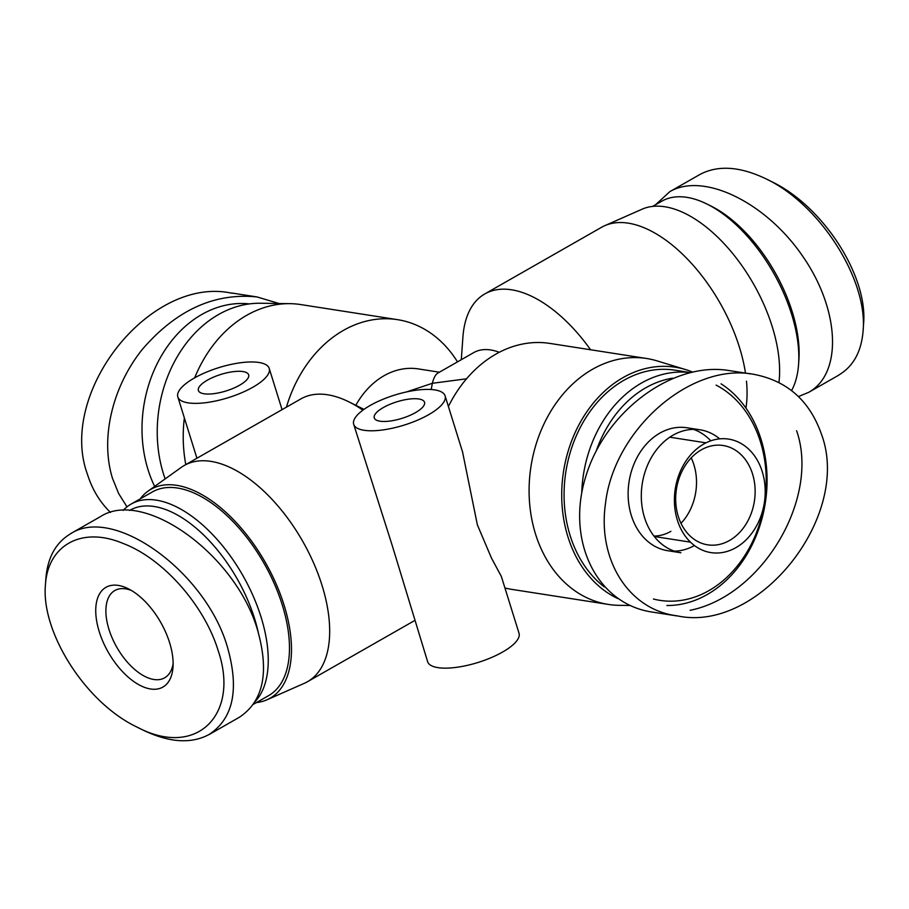 <?xml version="1.0" encoding="UTF-8"?>
<svg xmlns="http://www.w3.org/2000/svg" width="909" height="909" viewBox="0 0 909 909"><rect width="100%" height="100%" fill="white"/><g stroke="black" fill="none" stroke-linecap="round" stroke-linejoin="round"><path stroke-width="1.36" d="M207.4 380.155A26.327 8.658 162.7 0 1 233.09 371.69A26.327 8.658 162.7 0 1 248.657 374.838A26.327 8.658 162.7 0 1 226.102 390.938A26.327 8.658 162.7 0 1 198.389 390.495A26.327 8.658 162.7 0 1 207.4 380.155M194.208 378.099A47.859 15.737 162.7 0 1 240.919 362.702A47.859 15.737 162.7 0 1 269.223 368.429A47.859 15.737 162.7 0 1 228.204 397.699A47.859 15.737 162.7 0 1 177.823 396.903A47.859 15.737 162.7 0 1 194.208 378.099M439.388 372.201L418.345 368.918A78.981 61.982 98.9 0 0 355.692 405.55M457.5 361.873A124.442 97.661 98.9 0 0 397.494 319.65A124.442 97.661 98.9 0 0 286.415 407.164M415.515 412.606A26.327 8.658 162.7 0 1 389.825 421.072A26.327 8.658 162.7 0 1 374.258 417.924A26.327 8.658 162.7 0 1 396.824 401.823A26.327 8.658 162.7 0 1 424.526 402.267A26.327 8.658 162.7 0 1 415.515 412.606M428.707 414.663A47.859 15.737 -17.3 0 0 445.092 395.858A47.859 15.737 -17.3 0 0 394.711 395.063A47.859 15.737 -17.3 0 0 353.692 424.321A47.859 15.737 -17.3 0 0 381.996 430.048A47.859 15.737 -17.3 0 0 428.707 414.663M462.556 451.943L477.373 524.879L491.519 558.171L501.336 576.408L519.016 633.221A47.859 15.737 162.7 0 1 502.632 652.026A47.859 15.737 162.7 0 1 455.932 667.411A47.859 15.737 162.7 0 1 427.628 661.684L392.211 545.445L353.692 424.321M504.938 587.998A124.442 97.661 98.9 0 0 511.574 589.339L608.303 604.417A124.442 97.661 98.9 0 0 619.109 605.326L630.005 605.485M362.896 410.164A124.442 65.38 -119.7 0 0 349.101 401.96A124.442 65.38 -119.7 0 0 300.879 398.903L184.163 465.522A124.442 65.38 -119.7 0 0 181.186 467.431L147.985 491.19A120.261 63.175 -119.7 0 0 140.179 498.893M670.899 531.345A50.256 39.439 -81.1 0 1 653.957 536.06M691.204 457.886A50.256 39.439 -81.1 0 1 681 523.323A50.256 39.439 98.9 0 0 693.931 464.829A50.256 39.439 98.9 0 0 691.204 457.886M256.44 702.577A120.261 63.175 -119.7 0 0 267.041 699.771A120.261 63.175 -119.7 0 0 284.119 605.28A120.261 63.175 -119.7 0 0 147.985 491.19M267.041 699.771L304.379 683.284A124.442 65.38 -119.7 0 0 307.537 681.682A124.442 65.38 -119.7 0 0 322.059 585.487A124.442 65.38 -119.7 0 0 184.163 465.522M406.516 391.927L432.354 383.291L431.207 389.518M499.257 352.294A78.981 41.484 -119.7 0 0 473.748 352.59L437.945 373.031C435.57 374.417 433.707 377.837 432.354 383.291L466.522 378.803M397.494 319.65L300.765 304.572A124.442 97.661 98.9 0 0 289.96 303.663A124.442 97.661 98.9 0 0 194.662 377.849M184.357 417.867A124.442 97.661 98.9 0 0 185.8 464.59M289.96 303.663L260.372 303.254A120.261 94.377 98.9 0 0 165.165 478.895M590.6 349.76A124.442 65.38 -119.7 0 0 484.815 293.925A124.442 65.38 -119.7 0 0 462.92 336.989L461.295 359.703M778.933 382.541A120.261 63.175 -119.7 0 0 772.241 326.683A120.261 63.175 -119.7 0 0 642.038 209.218L604.69 225.716A124.442 65.38 -119.7 0 0 601.531 227.307L484.815 293.925M745.482 373.11A124.442 65.38 -119.7 0 0 739.437 347.272A124.442 65.38 -119.7 0 0 604.69 225.716M745.937 408.073A124.442 65.38 -119.7 0 0 746.482 381.155M692.249 371.951A120.261 94.377 98.9 0 0 685.534 369.554L657.218 360.93A124.442 97.661 98.9 0 0 646.651 358.498L549.922 343.42A124.442 97.661 98.9 0 0 448.398 406.482M646.651 358.498A124.442 97.661 98.9 0 0 530.981 466.419A124.442 97.661 98.9 0 0 608.303 604.417M685.534 369.554A120.261 94.377 98.9 0 0 567.989 451.705A120.261 94.377 98.9 0 0 617.734 598.531M821.588 434.593C809.862 400.858 787.285 380.78 753.879 374.349C690.692 362.1 613.598 429.877 605.451 503.893C597.474 559.501 628.437 609.757 677.035 615.813C758.424 633.755 851.903 516.426 821.588 434.593M762.253 471.635A57.437 45.075 98.9 0 0 684.613 463.124A57.437 45.075 98.9 0 0 712.554 552.82A57.437 45.075 98.9 0 0 762.253 471.635M796.602 430.718C820.191 498.189 762.333 595.781 690.147 610.303M677.023 615.938L652.083 612.052C596.134 603.826 565.273 539.571 586.248 475.021C606.394 410.345 673.285 361.35 728.916 370.531L750.448 373.883M752.55 473.975A50.256 39.439 -81.1 0 1 745.744 524.55A50.256 39.439 -81.1 0 1 707.668 544.832A50.256 39.439 -81.1 0 1 676.444 489.099A50.256 39.439 -81.1 0 1 723.155 445.512A50.256 39.439 -81.1 0 1 752.55 473.975M716.087 385.121A112.477 88.275 -81.1 0 1 760.424 441.785A112.477 88.275 -81.1 0 1 742.983 558.353A112.477 88.275 -81.1 0 1 653.435 599.02M596.384 450.534A112.477 88.275 -81.1 0 1 672.615 378.167M666.922 605.508A117.261 92.025 98.9 0 0 761.026 439.308A117.261 92.025 98.9 0 0 721.064 383.837M689.738 372.542A117.261 92.025 98.9 0 0 581.737 492.905M694.442 545.525A62.221 48.825 -81.1 0 1 674.398 551.161M700.078 429.809A62.221 48.825 -81.1 0 0 642.243 483.77A62.221 48.825 -81.1 0 0 680.909 552.763L667.717 550.706A62.221 48.825 -81.1 0 1 629.062 481.713A62.221 48.825 -81.1 0 1 686.886 427.753L700.078 429.809A62.221 48.825 -81.1 0 1 719.701 438.854M693.397 429.355A62.221 48.825 -81.1 0 1 710.77 440.831M604.303 586.907A117.261 92.025 -81.1 0 1 571.363 448.807A117.261 92.025 -81.1 0 1 674.853 370.168L689.863 372.508M798.409 396.597L808.726 392.313C842.813 373.406 839.882 309.435 802.465 255.895C765.56 202.071 703.361 171.949 669.819 191.651L699.93 174.471C717.849 164.961 739.744 166.358 765.628 178.664C819.645 203.923 867.925 279.415 863.107 330.876C861.391 351.738 853.278 366.452 838.768 375.031M863.107 330.876L863.55 324.081C868.186 276.404 823.384 206.252 771.627 181.652L765.628 178.664M669.819 191.651L655.628 204.695M798.579 364.339L798.897 359.828A112.477 59.096 -119.7 0 0 711.179 206.138L707.122 204.116A117.261 61.607 60.3 0 1 798.579 364.339A117.261 61.607 60.3 0 1 791.557 390.643M652.628 206.411L661.684 201.241A117.261 61.607 60.3 0 1 707.122 204.116M110.489 512.437C99.91 502.177 92.241 489.497 87.48 474.396C57.301 392.711 150.428 275.12 232.022 293.255M279.063 303.515L256.997 296.936C214.285 292.63 175.982 310.219 142.088 349.681C112.023 387.45 100.195 438.774 112.466 478.27L118.59 493.428L126.987 506.87M154.655 486.429A117.261 92.025 -81.1 0 1 148.042 469.68A117.261 92.025 -81.1 0 1 249.396 303.901M137.077 727.109L143.133 730.132C169.222 742.653 191.208 744.107 209.115 734.472C233.181 718.644 239.362 689.783 227.659 647.912C206.638 572.465 113.466 504.62 70.311 533.969C55.904 542.628 47.779 557.24 45.939 577.794L45.45 584.737C47.791 545.65 81.355 525.788 123.09 543.446C163.859 558.83 204.536 606.053 218.035 650.23C240.271 714.485 196.537 758.799 137.077 727.109C85.401 702.725 40.882 631.994 45.45 584.737M169.608 642.686A57.437 30.179 -119.7 0 0 128.214 588.725A57.437 30.179 -119.7 0 0 95.865 614.359A57.437 30.179 -119.7 0 0 134.487 682.023A57.437 30.179 -119.7 0 0 173.005 667.206A57.437 30.179 -119.7 0 0 169.608 642.686M100.354 516.687L100.354 516.687C143.895 488.053 236.431 555.104 257.736 630.721C269.45 672.546 263.292 701.418 239.249 717.337L209.138 734.529M173.13 663.604A50.256 26.406 60.3 0 1 164.643 677.819A50.256 26.406 60.3 0 1 116.806 647.253A50.256 26.406 60.3 0 1 114.818 590.52A50.256 26.406 60.3 0 1 131.373 590.452M129.521 510.494A112.477 59.096 60.3 0 1 254.6 618.665A112.477 59.096 60.3 0 1 258.315 632.619M255.259 701.487A117.261 61.607 -119.7 0 0 261.065 617.109A117.261 61.607 -119.7 0 0 131.123 504.063A117.261 61.607 -119.7 0 0 123.135 510.449M131.123 504.063L152.348 491.951A117.261 61.607 60.3 0 1 282.29 604.996A117.261 61.607 60.3 0 1 268.61 695.635L253.441 704.293M177.823 396.903L196.923 458.238M269.223 368.429L282.063 409.652M462.783 452.659L445.092 395.858M363.986 409.368L349.101 401.96M414.788 620.472L307.537 681.682M705.986 442.842L669.797 437.195M690.499 542.15L654.31 536.515M808.715 392.313L838.825 375.133M256.997 296.936L232.045 293.05M100.354 516.676L70.254 533.856"/></g></svg>
